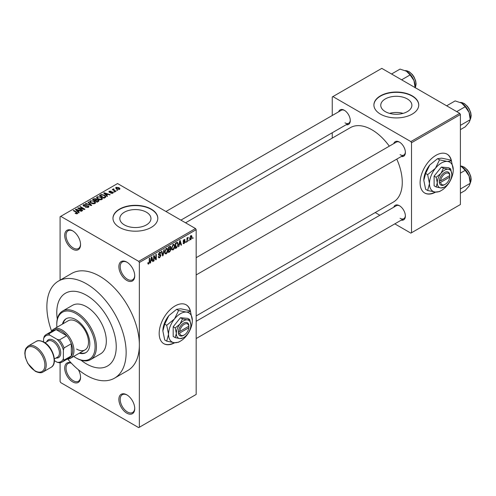 <?xml version="1.0" encoding="UTF-8"?>
<svg xmlns="http://www.w3.org/2000/svg" width="496" height="496" viewBox="0 0 496 496"><rect width="100%" height="100%" fill="white"/><g stroke="black" fill="none" stroke-linecap="round" stroke-linejoin="round"><path stroke-width="0.74" d="M126.802 280.42A11.21 6.473 60 0 1 118.879 266.687A11.21 6.473 60 0 1 126.802 262.111L126.802 262.111A11.21 6.473 60 0 1 134.732 275.838A11.21 6.473 60 0 1 126.802 280.42M127.143 262.316A10.273 5.933 -120 0 0 122.326 261.981A10.273 5.933 -120 0 0 120.751 270.215A10.273 5.933 -120 0 0 127.466 279.273A10.273 5.933 -120 0 0 132.606 279.781A10.273 5.933 -120 0 0 134.726 275.447M126.802 413.143A11.21 6.473 60 0 1 118.879 399.41A11.21 6.473 60 0 1 126.802 394.835L126.802 394.835A11.21 6.473 60 0 1 134.732 408.561A11.21 6.473 60 0 1 126.802 413.143M127.143 395.039A10.273 5.933 -120 0 0 122.326 394.704A10.273 5.933 -120 0 0 120.751 402.944A10.273 5.933 -120 0 0 127.466 411.996A10.273 5.933 -120 0 0 132.606 412.505A10.273 5.933 -120 0 0 134.726 408.171M78.374 369.712A11.21 6.473 60 0 1 80.563 377.289A11.21 6.473 60 0 1 72.633 381.87A11.21 6.473 60 0 1 64.747 369.086A11.21 6.473 60 0 1 71.046 362.83M71.312 363.115A10.273 5.933 -120 0 0 68.157 363.432A10.273 5.933 -120 0 0 66.582 371.665A10.273 5.933 -120 0 0 73.296 380.723A10.273 5.933 -120 0 0 78.436 381.232A10.273 5.933 -120 0 0 80.557 376.898M72.633 249.141A11.21 6.473 60 0 1 64.709 235.414A11.21 6.473 60 0 1 72.633 230.838L72.633 230.838A11.21 6.473 60 0 1 80.563 244.565A11.21 6.473 60 0 1 72.633 249.141M72.974 231.037A10.273 5.933 -120 0 0 68.157 230.708A10.273 5.933 -120 0 0 66.582 238.942A10.273 5.933 -120 0 0 73.296 248A10.273 5.933 -120 0 0 78.436 248.508A10.273 5.933 -120 0 0 80.557 244.175M190.6 311.86A22.419 12.946 120 0 0 186.236 304.86A22.419 12.946 120 0 0 175.026 305.97A22.419 12.946 120 0 0 160.382 325.729A22.419 12.946 120 0 0 163.816 343.697A22.419 12.946 120 0 0 174.741 342.748M190.284 311.426A22.419 12.946 120 0 0 186.105 304.786M407.328 98.933A15.562 8.984 0 0 0 390.364 96.98A15.562 8.984 0 0 0 380.761 105.282A15.562 8.984 0 0 0 385.318 111.637A15.562 8.984 0 0 0 402.281 113.584A15.562 8.984 0 0 0 411.885 105.282A15.562 8.984 0 0 0 407.328 98.933M403.112 113.367A15.562 8.984 0 0 0 389.534 113.367M412.176 95.827A22.419 12.946 0 0 0 387.742 93.019A22.419 12.946 0 0 0 373.903 104.978A22.419 12.946 0 0 0 380.469 114.13A22.419 12.946 0 0 0 404.903 116.938A22.419 12.946 0 0 0 418.742 104.978A22.419 12.946 0 0 0 412.176 95.827M418.742 105.133A22.419 12.946 0 0 0 412.176 96.131A22.419 12.946 0 0 0 387.866 93.298A22.419 12.946 0 0 0 373.903 105.133M124.384 224.911A15.562 8.984 180 0 1 119.827 218.556A15.562 8.984 180 0 1 129.437 210.254A15.562 8.984 180 0 1 146.394 212.201A15.562 8.984 180 0 1 150.958 218.556A15.562 8.984 180 0 1 141.348 226.858A15.562 8.984 180 0 1 124.384 224.911M151.243 209.095A22.419 12.946 0 0 0 126.809 206.293A22.419 12.946 0 0 0 112.97 218.252A22.419 12.946 0 0 0 119.536 227.404A22.419 12.946 0 0 0 143.97 230.212A22.419 12.946 0 0 0 157.815 218.252A22.419 12.946 0 0 0 151.243 209.095M157.809 218.401A22.419 12.946 0 0 0 151.243 209.405A22.419 12.946 0 0 0 126.933 206.565A22.419 12.946 0 0 0 112.97 218.401M393.768 143.592A8.407 4.855 60 0 1 399.429 142.085L399.429 142.085A8.407 4.855 60 0 1 405.375 152.384A8.407 4.855 60 0 1 401.239 156.538M399.77 142.296A7.471 4.315 -120 0 0 396.354 142.098L196.168 257.678M338.675 111.786A8.407 4.855 60 0 1 344.336 110.279L344.336 110.279A8.407 4.855 60 0 1 350.281 120.578A8.407 4.855 60 0 1 346.146 124.732M344.677 110.49A7.471 4.315 -120 0 0 341.26 110.292L165.968 211.494M393.768 207.21A8.407 4.855 60 0 1 399.429 205.704L399.429 205.704A8.407 4.855 60 0 1 405.375 216.002A8.407 4.855 60 0 1 401.239 220.156M399.77 205.914A7.471 4.315 -120 0 0 396.354 205.716L196.168 321.29M67.723 359.073A56.054 32.364 -120 0 0 86.509 375.385A56.054 32.364 -120 0 0 114.533 378.157A56.054 32.364 -120 0 0 123.126 333.244A56.054 32.364 -120 0 0 86.509 283.848A56.054 32.364 -120 0 0 58.485 281.071A56.054 32.364 -120 0 0 51.609 331.161M114.533 378.157L127.745 370.531A56.054 32.364 -120 0 0 139.357 344.869A56.054 32.364 -120 0 0 99.721 276.222A56.054 32.364 -120 0 0 71.697 273.445L58.485 281.071M196.168 315.927L393.371 202.077A42.972 24.812 -120 0 0 396.775 159.111M389.304 146.171A42.972 24.812 -120 0 0 371.882 129.772A42.972 24.812 -120 0 0 350.393 127.639L185.56 222.809M451.534 161.212A22.419 12.946 120 0 0 447.169 154.213A22.419 12.946 120 0 0 435.959 155.322A22.419 12.946 120 0 0 421.309 175.082A22.419 12.946 120 0 0 424.75 193.049A22.419 12.946 120 0 0 435.668 192.101M451.217 160.778A22.419 12.946 120 0 0 447.039 154.138M86.509 295.294A42.042 24.273 -120 0 0 65.491 293.21A42.042 24.273 -120 0 0 57.288 319.052A42.042 24.273 -120 0 1 65.491 293.21A42.042 24.273 -120 0 1 86.509 295.294A42.042 24.273 -120 0 1 113.975 332.339A42.042 24.273 -120 0 1 107.527 366.023A42.042 24.273 -120 0 0 113.975 332.339A42.042 24.273 -120 0 0 86.509 295.294M81.046 360.208A42.042 24.273 -120 0 0 86.509 363.94A42.042 24.273 -120 0 0 107.527 366.023L107.527 366.023A42.042 24.273 -120 0 1 86.509 363.94A42.042 24.273 -120 0 1 81.046 360.208M189.081 239.884L188.66 240.889L189.081 239.884M187.395 239.605L187.395 241.62L186.98 241.862L186.98 237.981L187.395 237.733L187.395 238.353L188.3 237.355L187.395 239.605L186.98 239.363M186.198 241.552L185.777 242.556L186.198 241.552M185.113 241.75L184.097 243.592L183.415 243.691L183.074 242.935L183.495 242.625L184.128 243.021L184.698 242.091L183.377 241.843L183.136 241.236L184.084 239.58L184.779 239.481L185.058 240.126L184.636 240.442L184.097 240.126L183.557 240.913L184.872 241.068L185.113 241.75L184.035 241.124M183.495 242.625L184.128 243.021M184.636 240.442L183.681 239.89M183.21 240.715L183.687 241.155M179.254 244.726L178.889 246.531L178.448 246.785L179.732 240.709L180.172 240.455L181.511 245.018L181.071 245.272L180.711 243.883L178.926 244.534M173.166 249.903L171.957 249.767L171.542 248.174L173.166 244.429L174.133 244.342L174.784 246.233L174.369 248.397L173.166 249.903L171.622 249.017M166.259 253.89L165.05 253.754L164.635 252.16L166.259 248.415L167.226 248.329L167.877 250.226L167.462 252.383L166.259 253.89L164.722 253.003M147.87 263.512L148.732 264.015L148.075 264.015L147.82 262.874L148.242 262.558L148.75 263.376L149.203 262.713L149.265 258.298L149.687 258.05L149.687 261.677L148.732 264.015L148.075 264.015M147.827 263.041L148.75 263.376M138.694 261.349L195.505 228.551L196.168 229.691L196.168 394.456L139.357 427.254L139.357 262.489L138.694 261.349L60.748 216.343L60.084 216.727L60.084 280.147M196.168 229.691L139.357 262.489M150.908 261.088L150.548 262.892L150.102 263.153L151.385 257.071L151.826 256.816L153.165 261.38L152.725 261.634L152.365 260.251L150.579 260.902M154.07 256.587L154.07 260.859L153.648 261.107L153.648 255.762L154.095 255.508L155.868 258.763L155.868 254.485L156.29 254.237L156.29 259.582L155.837 259.842L153.648 256.345M160.555 255.651L158.726 255.248L158.391 254.417L159.588 252.266L160.462 252.148L160.853 253.127L160.431 253.444L159.6 252.879L158.943 254.665L160.338 254.491L160.977 255.397L159.662 257.703L158.714 257.827L158.274 256.699L158.695 256.389L158.993 257.133L159.7 257.052L160.555 255.651L159.483 254.665M159.439 252.359L160.183 252.793L159.135 252.613M158.943 254.665L158.391 254.349L158.943 254.665M160.338 254.491L160.654 254.566M164.356 249.581L163.035 255.682L162.626 255.924L161.38 251.298L161.814 251.05L162.806 255.192L163.916 249.835L164.356 249.581M170.202 248.341L171.064 249.482L169.781 251.788L168.479 252.538L168.479 247.2L170.599 246.295L170.729 248.558M177.227 242.246L178.207 244.224L176.619 247.845L175.386 248.552L175.386 243.214L177.618 242.315M192.02 236.97L190.848 239.692L190.142 239.766L189.683 238.359L190.848 235.674L191.568 235.606L192.02 236.97L191.561 236.704M193.043 237.596L192.622 238.601L193.043 237.596M60.084 362.737L60.084 381.486L60.748 382.633L138.694 427.633L139.357 427.254M117.738 190.303L116.653 190.166L117.738 190.303M114.855 191.971L113.77 191.828L114.855 191.971M107.545 196.187L107.105 196.441L103.763 193.037L104.203 192.777L110.168 194.674L109.728 194.928L107.985 194.339L106.528 195.182L107.545 196.187M102.381 199.032L102.381 198.425L101.885 199.528L99.95 199.807L97.948 199.132L96.577 197.582L97.142 196.788L101.134 197.222L102.443 198.747M95.474 203.025L95.474 202.411L94.978 203.515L93.043 203.794L91.041 203.118L89.671 201.568L90.235 200.775L94.228 201.215L95.536 202.734M88.381 207.322L85.43 207.223L87.879 206.987L87.941 206.038L83.632 206.051L83.043 205.301L83.564 204.625L86.205 204.693L84.115 204.929L84.066 205.815L88.35 205.79L88.964 206.59L88.381 207.322M88.288 207.371L87.941 206.038M84.115 204.929L84.066 206.243M79.205 212.555L78.759 212.809L75.417 209.399L75.857 209.145L81.821 211.042L81.381 211.29L79.639 210.707L78.182 211.544L79.205 212.555M195.505 228.551L117.558 183.545L60.748 216.343M76.465 213.826L75.101 213.33L76.93 213.311L77.029 212.846L73.296 210.62L73.718 210.378L76.855 212.195L77.45 213.633L76.465 213.826M76.93 213.819L77.029 212.846M77.822 213.15L77.45 213.633M82.727 210.521L82.305 210.763L77.68 208.091L78.126 207.83L83.607 208.946L79.899 206.807L80.321 206.565L84.946 209.238L84.494 209.498L79.025 208.382L82.727 210.521M91.692 205.338L91.283 205.58L85.411 203.627L85.845 203.379L90.923 205.164L87.947 202.163L88.387 201.909L91.692 205.338M98.437 201.444L97.135 202.194L92.516 199.528L93.818 198.772L96.137 198.778L96.652 199.597L98.363 199.925L99.051 200.756L98.437 201.444M96.677 199.46L96.652 200.024M105.276 197.501L104.042 198.208L99.417 195.542L101.345 194.525L104.526 195.232L105.921 196.732L105.276 197.501M112.815 193.217L110.707 193.186L112.363 192.919L112.412 192.293L109.325 192.318L108.884 191.747L109.312 191.214L111.253 191.208L109.808 191.481L109.678 192.033L112.747 192.002L113.262 192.646L112.815 193.217M112.363 193.403L112.412 192.293M109.808 191.481L109.678 192.467M116.052 191.276L115.636 191.518L112.27 189.577L113.231 189.646L113.131 189.013L113.714 188.883L114.074 189.23L113.702 189.825L116.052 191.276M113.231 190.129L113.131 189.515M113.714 188.883L113.702 190.402M119.567 189.317L116.653 188.988L115.667 187.891L116.083 187.308L118.959 187.618L119.989 188.728L119.567 189.317M459.742 113.367L460.4 114.514L411.519 142.736L410.855 141.589L459.742 113.367L381.79 68.367L332.246 96.968L332.246 115.494M332.246 132.754L332.246 138.117M411.519 142.736L411.519 232.748L410.855 233.126L394.816 223.863M379.868 215.233L375.218 212.555M411.519 232.748L460.4 204.519L460.4 114.514M410.855 141.589L332.909 96.59M424.619 192.969A22.419 12.946 120 0 0 435.203 192.057M400.086 154.671A7.471 4.315 -120 0 0 403.825 155.043A7.471 4.315 -120 0 0 405.362 151.987M344.993 122.865A7.471 4.315 -120 0 0 348.731 123.237A7.471 4.315 -120 0 0 350.269 120.181M400.086 218.29A7.471 4.315 -120 0 0 403.825 218.662A7.471 4.315 -120 0 0 405.362 215.605M163.686 343.616A22.419 12.946 120 0 0 174.27 342.705M75.46 213.516L75.46 213.051M73.718 210.868L73.718 210.378M75.857 209.851L75.857 209.145M78.182 212.22L78.182 211.544M76.83 210.149L77.785 211.153L78.957 210.478L76.148 209.529L76.83 210.149L76.83 210.843M77.785 211.811L77.785 211.153M76.148 210.149L76.148 209.529M78.957 211.098L78.957 210.478M78.126 208.351L78.126 207.83M83.607 209.318L83.607 208.946M80.321 207.049L80.321 206.565M79.025 208.866L79.025 208.382M85.789 207.402L85.789 206.95M87.879 207.545L87.879 206.987M83.564 206.007L83.564 204.625M84.673 206.361L84.673 206.014M86.614 205.964L86.614 205.524M88.35 207.34L88.35 205.79M85.845 203.775L85.845 203.379M88.387 202.61L88.387 201.909M90.235 202.554L90.235 200.775M94.228 201.729L94.228 201.215M90.78 201.085L90.353 201.686L91.469 202.876L94.432 203.205L94.848 202.61L93.794 201.444L92.572 200.948L90.78 201.085M91.469 203.341L91.469 202.876M94.432 203.738L94.432 203.205M93.818 199.398L93.818 198.772M96.131 199.448L96.137 198.778M98.289 201.537L98.363 199.925M93.471 199.597L94.854 200.396L96.044 199.659L95.796 199.063L94.209 199.175L93.471 200.08M94.854 200.88L94.854 200.396M96.044 200.334L95.796 199.063M95.393 200.706L97.018 201.643L98.289 200.843L97.948 200.167L96.224 200.229L95.393 200.706L95.393 201.19M97.018 202.126L97.018 201.643M97.91 201.754L97.91 201.128M97.142 198.567L97.142 196.788M101.134 197.737L101.134 197.222M97.681 197.098L97.259 197.699L98.375 198.89L101.339 199.218L101.754 198.623L100.7 197.458L99.479 196.962L97.681 197.098M98.375 199.355L98.375 198.89M101.339 199.752L101.339 199.218M101.345 195.058L101.345 194.525M104.526 195.74L104.526 195.232M100.378 195.61L103.924 197.656L104.681 197.216L105.065 196.218L104.104 195.467L101.816 194.885L100.378 195.61L100.378 196.094M103.924 198.14L103.924 197.656M105.233 197.526L105.065 196.218M104.681 197.842L104.681 197.216M104.203 193.483L104.203 192.777M106.528 195.852L106.528 195.182M105.177 193.781L106.132 194.785L107.303 194.11L104.495 193.167L105.177 193.781L105.177 194.475M106.132 195.449L106.132 194.785M104.495 193.781L104.495 193.167M107.303 194.736L107.303 194.11M111.073 193.322L111.073 192.907M109.312 192.305L109.312 191.214M110.093 192.541L110.093 192.113M112.747 193.254L112.747 192.002M114.192 192.076L114.192 191.586M112.691 189.819L112.691 189.336M114.309 190.755L114.309 190.272M117.075 190.408L117.075 189.925M116.083 188.598L116.083 187.308M118.959 188.133L118.959 187.618M119.096 189.497L118.575 187.879L116.554 187.587L116.318 188.778M116.554 187.587L117.075 188.747L119.096 189.032L119.325 188.691L119.325 189.429M117.075 189.205L117.075 188.747M150.201 262.694L150.548 262.892M152.57 261.039L153.165 261.38M151.826 259.941L152.365 260.251M151.441 258.602L151.051 260.388L152.222 259.712L151.633 257.48L151.441 258.602L151.1 258.41M150.728 260.195L151.051 260.388M153.648 260.617L154.07 260.859M154.969 258.242L155.868 258.763M155.428 259.079L156.29 259.582M158.28 256.903L159.662 257.703M159.476 252.334L160.853 253.127M158.435 253.977L158.813 254.194M159.644 254.628L160.977 255.397M162.477 255.359L163.035 255.682M162.359 254.938L162.806 255.192M167.431 249.965L167.877 250.226M167.133 252.191L167.462 252.383M165.8 248.769L166.265 249.035L165.056 251.925L165.546 253.332L166.259 253.27L167.462 250.449L167.282 249.345L166.135 248.49M164.653 251.689L165.056 251.925M167.282 249.345L166.265 249.035M169.781 246.45L170.94 247.12M169.719 248.707L171.064 249.482M168.479 247.343L168.9 247.585L168.9 249.178L170.134 248.415L170.525 247.454L169.632 246.537M168.479 248.936L168.9 249.178M170.525 247.454L169.632 247.163L168.9 247.585M168.479 249.556L168.9 249.804L168.9 251.677L169.793 251.162L170.643 249.73L169.688 248.725M168.479 251.429L168.9 251.677M169.192 249.011L169.731 249.321L168.9 249.804M170.643 249.73L169.731 249.321M174.338 245.979L174.784 246.233M174.04 248.205L174.369 248.397M172.707 244.782L173.172 245.049L171.963 247.938L172.453 249.345L173.16 249.283L174.369 246.462L174.189 245.359L173.042 244.503M171.56 247.702L171.963 247.938M174.189 245.359L173.172 245.049M176.08 247.529L176.619 247.845M177.773 243.97L178.207 244.224M175.807 243.598L175.807 247.684L177.624 245.861L177.791 244.46L177.153 242.928L175.807 243.598L175.386 243.35M175.386 247.442L175.807 247.684M176.012 242.854L176.551 243.164M176.52 242.563L177.357 242.978L176.576 242.525M178.548 246.332L178.889 246.531M180.916 244.671L181.511 245.018M180.166 243.573L180.711 243.883M179.788 242.24L179.397 244.02L180.569 243.344L179.98 241.118L179.788 242.24L179.447 242.042M179.068 243.834L179.397 244.02M183.086 243.009L184.097 243.592M183.154 240.975L184.586 241.8M184.097 239.574L185.058 240.126M185.777 242.073L186.198 242.315M186.98 241.378L187.395 241.62M186.98 238.111L187.395 238.353M187.643 237.671L188.176 237.981M187.544 237.894L187.872 238.086M186.98 238.477L187.476 238.768M188.66 240.405L189.081 240.647M189.732 239.047L190.848 239.692M190.631 235.823L191.282 236.201L190.842 236.232L190.098 238.117L190.861 239.134L191.599 237.249L190.445 236.003M189.701 237.882L190.098 238.117M189.695 238.75L190.861 239.134M192.622 238.117L193.043 238.359M79.292 353.202A19.617 11.327 -120 0 0 85.746 352.712A19.617 11.327 -120 0 0 88.753 336.989A19.617 11.327 -120 0 0 75.938 319.703A19.617 11.327 -120 0 0 66.129 318.73A19.617 11.327 -120 0 0 62.477 324.074M79.955 352.817A19.617 11.327 -120 0 0 86.075 352.507M73.724 356.413A27.094 15.643 -120 0 0 75.938 357.839A27.094 15.643 -120 0 0 95.096 346.778A27.094 15.643 -120 0 0 75.938 313.596A27.094 15.643 -120 0 0 56.78 324.657A27.094 15.643 -120 0 0 56.91 327.286M76.601 358.224L75.938 357.839L76.601 358.224A28.024 16.182 60 0 0 90.613 359.606L100.521 353.89A28.024 16.182 -120 0 0 104.817 331.427A28.024 16.182 -120 0 0 86.509 306.733A28.024 16.182 -120 0 0 72.497 305.344L62.589 311.066A28.024 16.182 60 0 1 76.601 312.455A28.024 16.182 60 0 1 94.91 337.15A28.024 16.182 60 0 1 90.613 359.606M56.78 324.657L56.78 323.894A28.024 16.182 60 0 1 62.589 311.066M51.361 331.57A16.814 9.709 60 0 1 53.661 329.164L68.194 320.776A16.814 9.709 60 0 1 76.601 321.606A16.814 9.709 60 0 1 87.587 336.424A16.814 9.709 60 0 1 85.008 349.903A16.814 9.709 60 0 1 76.601 349.066M66.464 318.55A19.617 11.327 -120 0 0 63.141 323.69M456.717 111.625L465.211 106.721L469.073 112.431A12.332 7.118 -120 0 1 470.239 118.135L470.239 119.691L469.073 122.493L465.211 126.858L460.4 129.63M460.4 125.376L470.239 119.691L469.073 112.431A12.332 7.118 -120 0 0 461.522 103.038L465.211 106.721M446.648 105.809L455.142 100.905L461.522 103.038M53.661 329.164A16.814 9.709 60 0 1 66.619 333.672A16.814 9.709 60 0 1 73.96 350.591A16.814 9.709 60 0 1 70.475 358.292A16.814 9.709 60 0 1 67.245 359.079M54.405 360.66L57.158 362.254A14.948 8.63 -120 0 0 63.389 358.651L64.046 360.127A15.884 9.17 60 0 1 62.081 362.055L69.347 357.864A15.884 9.17 -120 0 0 71.312 355.93A15.884 9.17 -120 0 0 72.633 350.591A15.884 9.17 -120 0 0 71.312 343.728A15.884 9.17 -120 0 0 66.693 335.718L56.122 329.617A15.884 9.17 -120 0 0 53.463 330.355L46.196 334.552A15.884 9.17 60 0 1 48.856 333.814L49.798 335.122A14.948 8.63 -120 0 0 43.567 338.718L43.567 341.899M64.046 360.127L71.312 355.93L71.312 343.728L64.046 347.925L63.389 350.157A14.948 8.63 -120 0 0 57.158 339.369L59.427 339.915L66.693 335.718A15.884 9.17 -120 0 0 56.122 329.617L48.856 333.814M43.567 338.718L44.231 336.48A15.884 9.17 60 0 1 46.196 334.552M62.081 362.055A15.884 9.17 60 0 1 59.427 362.799L57.158 362.254M63.389 358.651L63.389 350.157M57.158 339.369L49.798 335.122M59.427 339.915A15.884 9.17 60 0 1 64.046 347.925M45.024 342.779L48.149 340.975A9.343 5.394 60 0 1 52.818 341.44A9.343 5.394 60 0 1 58.919 349.674A9.343 5.394 60 0 1 57.486 357.157L54.368 358.961M46.667 341.831A10.273 5.933 60 0 1 53.481 340.293A10.273 5.933 60 0 1 60.63 351.329A10.273 5.933 60 0 1 56.011 358.013M460.4 193.248L465.211 190.47L469.073 186.112L470.239 183.309L460.4 188.995M469.073 176.043L470.239 183.309L470.239 181.753A12.332 7.118 -120 0 0 469.073 176.043A12.332 7.118 -120 0 0 461.522 166.65L465.211 170.339L469.073 176.043M460.4 173.11L465.211 170.339M460.4 166.079L461.522 166.65M401.624 79.819L410.118 74.915L413.98 80.619A12.332 7.118 -120 0 1 415.152 86.329L415.152 87.625L415.642 86.676L416.107 83.967L415.667 80.842L413.999 76.88L412.294 74.456L409.268 71.765L405.164 70.587M391.555 74.003L400.049 69.099L406.429 71.226A12.332 7.118 -120 0 1 413.98 80.619L415.152 87.885M406.429 71.226L410.118 74.915M188.852 326.213L179.701 331.495L178.331 331.526L178.374 333.027A7.471 4.315 120 0 0 183.613 335.339L184.276 334.955A6.541 3.776 120 0 0 188.852 327.738L188.852 326.213A6.541 3.776 120 0 0 184.276 324.279A6.541 3.776 120 0 0 179.701 331.495M188.858 325.444A7.471 4.315 120 0 0 183.613 323.132A7.471 4.315 120 0 0 178.374 331.502L178.331 331.526M190.879 325.041A10.273 5.933 120 0 0 187.246 319.87A10.273 5.933 120 0 0 179.98 324.068A10.273 5.933 120 0 0 176.347 333.43A10.273 5.933 120 0 0 179.98 338.601A10.273 5.933 120 0 0 187.246 334.403A10.273 5.933 120 0 0 190.879 325.041L189.757 319.548L187.246 319.87L182.491 318.897L179.98 324.068L175.224 327.937L176.347 333.43L175.224 337.627L179.98 338.601L183.191 337.857M175.224 337.627L173.178 336.443L173.178 326.752L180.445 317.713L187.711 318.364L189.757 319.548M182.491 318.897L180.445 317.713M175.224 327.937L173.178 326.752M178.603 310.49L174.499 318.947A16.814 9.709 120 0 0 168.553 334.267A16.814 9.709 120 0 0 174.499 342.73A16.814 9.709 120 0 0 186.391 335.86A16.814 9.709 120 0 0 192.336 320.54A16.814 9.709 120 0 0 186.391 312.083A16.814 9.709 120 0 0 174.499 318.947L166.712 325.283L164.709 324.124L168.82 315.667L176.601 309.33L180.705 308.803L188.492 310.397L190.495 311.55L186.391 312.083L178.603 310.49L176.601 309.33M166.712 325.283L168.553 334.267L166.712 341.136L174.499 342.73L178.603 342.197L179.75 341.515M166.712 341.136L164.709 339.977L162.874 330.987L164.709 324.124M192.336 320.54L190.495 311.55M168.82 315.667A16.814 9.709 120 0 0 162.874 330.987M178.374 333.027L179.701 333.021L188.852 327.738M179.701 333.021A6.541 3.776 120 0 0 184.276 334.955M188.238 326.566L188.902 326.945M449.785 175.565L440.628 180.848L439.301 180.854L439.301 182.379A7.471 4.315 120 0 0 444.546 184.692L445.21 184.307A6.541 3.776 120 0 0 449.785 177.091L449.785 175.565A6.541 3.776 120 0 0 445.21 173.631A6.541 3.776 120 0 0 440.628 180.848M449.791 174.797A7.471 4.315 120 0 0 444.546 172.484A7.471 4.315 120 0 0 439.301 180.854L439.264 180.879M451.813 174.394A10.273 5.933 120 0 0 448.179 169.223A10.273 5.933 120 0 0 440.913 173.42A10.273 5.933 120 0 0 437.28 182.782A10.273 5.933 120 0 0 440.913 187.953A10.273 5.933 120 0 0 448.179 183.756A10.273 5.933 120 0 0 451.813 174.394L450.69 168.9L448.179 169.223L443.424 168.249L440.913 173.42L436.158 177.289L437.28 182.782L436.158 186.98L440.913 187.953L444.125 187.209M436.158 186.98L434.112 185.795L434.112 176.105L441.378 167.065L448.644 167.716L450.69 168.9M443.424 168.249L441.378 167.065M436.158 177.289L434.112 176.105M439.537 159.842L435.432 168.299A16.814 9.709 120 0 0 429.486 183.619A16.814 9.709 120 0 0 435.432 192.082A16.814 9.709 120 0 0 447.324 185.213A16.814 9.709 120 0 0 453.263 169.892A16.814 9.709 120 0 0 447.324 161.436A16.814 9.709 120 0 0 435.432 168.299L427.645 174.635L425.642 173.476L429.747 165.019L437.534 158.683L441.638 158.156L449.426 159.749L451.428 160.902L447.324 161.436L439.537 159.842L437.534 158.683M427.645 174.635L429.486 183.619L427.645 190.489L435.432 192.082L439.537 191.549L440.684 190.867M427.645 190.489L425.642 189.329L423.801 180.339L425.642 173.476M453.263 169.892L451.428 160.902M429.747 165.019A16.814 9.709 120 0 0 423.801 180.339M439.301 182.379L440.628 182.373L449.785 177.091M440.628 182.373A6.541 3.776 120 0 0 445.21 184.307M449.171 175.919L449.829 176.297M76.855 212.697L76.855 212.195M85.641 206.249L85.641 205.809M90.024 205.158L90.024 204.836M95.647 200.564L95.647 199.938M100.601 195.486L100.601 194.86M110.763 192.479L110.763 191.946M149.265 261.435L149.687 261.677M158.398 254.603L159.507 255.242M162.155 254.163L162.638 254.448M169.241 251.478L169.781 251.788M169.093 246.847L169.632 247.163M183.136 241.223L184.171 241.825M470.239 119.356A10.273 5.933 -120 0 0 471.039 116.002A10.273 5.933 -120 0 0 460.331 102.43M35.644 346.778A14.948 8.63 60 0 1 45.409 359.953A14.948 8.63 60 0 1 43.115 371.926C41.472 373.197 38.824 372.967 35.179 371.231L27.801 363.444L25.352 357.455L24.8 353.208L25.153 350.306L25.959 348.31L28.167 346.041A14.948 8.63 60 0 1 35.644 346.778M34.98 370.803A14.012 8.091 -120 0 0 44.894 365.087A14.012 8.091 -120 0 0 34.98 347.925A14.012 8.091 -120 0 0 25.073 353.642A14.012 8.091 -120 0 0 34.98 370.803M36.096 341.459C37.727 340.194 40.374 340.423 44.039 342.153C52.991 346.871 58.193 363.785 51.045 367.35A14.948 8.63 -120 0 0 53.332 355.372A14.948 8.63 -120 0 0 43.567 342.203A14.948 8.63 -120 0 0 36.096 341.459L28.167 346.041M470.239 182.974A10.273 5.933 -120 0 0 471.039 179.62A10.273 5.933 -120 0 0 460.4 166.042M415.152 87.55A10.273 5.933 -120 0 0 415.946 84.196A10.273 5.933 -120 0 0 405.238 70.624M77.122 213.038L77.122 213.776M83.737 205.387L83.737 206.107M90.353 201.686L90.353 202.653M94.848 202.61L94.848 203.583M97.259 197.699L97.259 198.667M101.754 198.623L101.754 199.597M112.635 192.591L112.635 193.304M109.517 191.816L109.517 192.411M113.572 189.584L113.572 190.328M158.993 257.133L158.274 256.717M165.546 253.332L164.684 252.836M172.453 249.345L171.591 248.849M183.694 243.083L183.235 242.817M184.475 240.064L183.873 239.723M470.239 119.437L471.2 115.773L470.76 112.648L469.092 108.686L467.387 106.262L464.361 103.571L460.257 102.399M196.168 274.933L403.825 155.043M403.825 218.662L196.168 338.551M348.731 123.237L180.916 220.125M70.475 358.292L85.008 349.903M51.045 367.35L43.115 371.926M460.4 165.999L464.361 167.189L467.387 169.88L469.092 172.304L470.76 176.266L471.2 179.391L470.239 183.055"/></g></svg>
